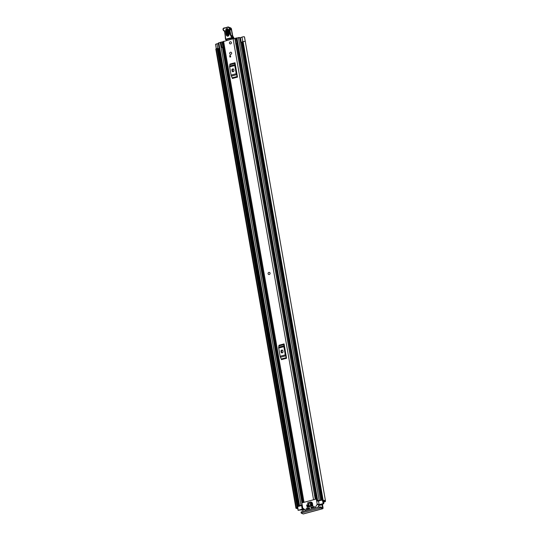 <?xml version="1.0" encoding="UTF-8"?>
<svg xmlns="http://www.w3.org/2000/svg" width="541" height="541" viewBox="0 0 541 541"><rect width="100%" height="100%" fill="white"/><g stroke="black" fill="none" stroke-linecap="round" stroke-linejoin="round"><path stroke-width="0.81" d="M323.586 502.149L324.431 501.92A1.724 0.406 -9.9 0 0 325.452 501.351L325.391 500.98M323.173 500.723L323.836 503.617L321.482 504.462A2.063 0.487 170.1 0 0 322.166 504.469L322.754 504.577L322.172 504.895L322.47 507.661L320.543 506.91L320.725 507.952L322.598 508.702A1.724 0.595 74.9 0 0 322.754 508.723A1.724 0.595 74.9 0 0 322.977 507.323L322.531 504.767M302.96 511.421L302.73 510.129M322.395 500.689L242.294 41.731L243.078 41.481L323.18 500.445L322.659 500.77A2.103 0.5 -9.9 0 1 324.384 500.959A2.103 0.5 -9.9 0 1 324.242 501.189A1.515 0.358 170.1 0 0 324.133 501.358A1.515 0.358 170.1 0 0 324.255 501.466L323.538 501.872M244.505 36.964A3.199 0.757 170.1 0 0 244.498 36.903A3.199 0.757 170.1 0 0 244.485 36.856L244.444 36.862A1.515 0.358 -9.9 0 0 242.422 36.964A1.515 0.358 -9.9 0 0 241.983 37.106L240.427 37.721L241.272 42.55L242.334 42.13M216.278 48.676L215.541 44.457A1.515 0.358 -9.9 0 1 216.441 43.956A1.515 0.358 -9.9 0 1 216.955 43.841L218.314 43.605M219.2 48.69L217.421 49.197A2.103 0.5 -9.9 0 0 217.617 49.224L217.577 49.001M297.726 508.182A2.103 0.5 -9.9 0 1 297.002 507.938A2.103 0.5 -9.9 0 1 297.347 507.58L296.279 507.688L216.177 48.724L217.076 48.521L297.178 507.478M297.78 508.493A3.199 0.757 -9.9 0 1 295.927 508.127A3.199 0.757 -9.9 0 1 296.279 507.688M295.927 508.127L215.825 49.17A3.199 0.757 -9.9 0 1 216.177 48.724M243.078 41.481A3.199 0.757 -9.9 0 1 245.344 41.765L244.485 36.856M323.18 500.445A3.199 0.757 -9.9 0 1 325.459 500.777A3.199 0.757 -9.9 0 1 325.242 501.122L325.317 501.23A1.724 0.406 -9.9 0 1 325.452 501.351M322.375 500.723L242.273 41.765L322.375 500.723M297.266 507.478L217.076 48.521M303.46 513.855A1.724 0.595 -105.1 0 1 303.325 513.95A1.724 0.595 -105.1 0 1 303.17 513.936L301.236 513.125L301.053 512.077L301.553 511.8L301.736 512.848L301.236 513.125M320.725 507.952L301.736 512.848M319.636 508.026L319.454 506.978L301.553 511.8M319.454 506.978L320.543 506.91M245.283 41.691L244.444 36.862M217.164 48.521L297.34 507.485M242.388 42.468L241.272 42.55M217.347 48.771A1.515 0.358 -9.9 0 1 217.793 48.676L219.159 48.433M268.674 274.463A1.096 0.994 -68.1 0 0 270.074 273.178A1.096 0.994 -68.1 0 0 269.486 272.434A1.096 0.994 111.9 0 1 269.249 274.483A1.096 0.994 111.9 0 1 268.065 273.388A1.096 0.994 111.9 0 1 269.472 272.427M229.668 53.573A1.096 0.994 -68.1 0 0 231.284 54.107A1.096 0.994 -68.1 0 0 231.068 52.294A1.096 0.994 -68.1 0 0 229.668 53.573M229.438 43.097A1.096 0.994 -68.1 0 0 231.054 43.632A1.096 0.994 -68.1 0 0 230.838 41.819A1.096 0.994 -68.1 0 0 229.438 43.097M314.93 499.384L303.224 502.535L222.804 41.731L233.103 38.742L234.895 38.722L314.551 495.387M234.997 62.736A1.008 0.352 -105.1 0 1 235.017 63.317L229.871 64.704A1.008 0.352 74.9 0 0 229.857 64.122L234.997 62.736L237.506 77.106L232.366 78.492A1.008 0.352 74.9 0 0 232.163 77.836L237.303 76.45A1.008 0.352 -105.1 0 1 237.506 77.106M284.072 343.9A1.008 0.352 -105.1 0 1 284.086 344.482L278.94 345.868A1.008 0.352 74.9 0 0 278.926 345.286L284.072 343.9L286.574 358.27L281.435 359.657A1.008 0.352 74.9 0 0 281.232 359.001L286.378 357.615A1.008 0.352 -105.1 0 1 286.574 358.27M230.439 55.473L230.689 56.879L229.925 57.089L229.675 55.676L230.439 55.473M314.585 495.306L315.234 499.302M235.342 64.717L237.161 75.131M232.048 70.972A1.048 0.954 -68.1 0 0 233.597 71.486A1.048 0.954 -68.1 0 0 233.949 70.458L233.807 69.654A1.048 0.954 -68.1 0 0 232.258 69.14A1.048 0.954 -68.1 0 0 231.906 70.168L232.474 71.142A1.048 0.954 -68.1 0 0 232.833 71.743L232.447 69.62M233.448 69.045A1.048 0.954 -68.1 0 0 232.332 70.337L232.474 71.142M235.017 63.317L234.76 64.643A1.515 0.527 74.9 0 0 234.78 65.522L236.214 73.718A1.515 0.527 74.9 0 0 236.512 74.705L231.372 76.092L232.163 77.836M231.372 76.092A1.515 0.527 -105.1 0 1 231.075 75.104L236.214 73.718M234.78 65.522L229.641 66.901L231.075 75.104M229.641 66.901A1.515 0.527 -105.1 0 1 229.614 66.029L234.76 64.643M229.871 64.704L229.614 66.029M236.512 74.705L237.303 76.45M284.417 345.882L286.23 356.289M281.117 352.137A1.048 0.954 -68.1 0 0 282.666 352.644A1.048 0.954 -68.1 0 0 283.024 351.623L282.882 350.818A1.048 0.954 -68.1 0 0 281.327 350.304A1.048 0.954 -68.1 0 0 280.975 351.325L281.543 352.306A1.048 0.954 -68.1 0 0 281.902 352.908L281.516 350.778M282.524 350.21A1.048 0.954 -68.1 0 0 281.401 351.501L281.543 352.306M284.086 344.482L283.829 345.807A1.515 0.527 74.9 0 0 283.856 346.68L285.283 354.882A1.515 0.527 74.9 0 0 285.587 355.87L280.441 357.256L281.232 359.001M280.441 357.256A1.515 0.527 -105.1 0 1 280.143 356.269L285.283 354.882M283.856 346.68L278.71 348.066L280.143 356.269M278.71 348.066A1.515 0.527 -105.1 0 1 278.689 347.194L283.829 345.807M278.94 345.868L278.689 347.194M285.587 355.87L286.378 357.615M314.564 495.434L316.16 495.38M223.832 47.723L302.588 498.978L302.121 499.174L302.737 502.663L223.25 47.392M230.216 57.008L229.675 55.676M230.006 55.811L230.48 55.682M226.943 40.399A0.419 0.379 -68.1 0 0 226.868 40.061L226.679 39.459M232.177 38.093L232.339 38.945M226.26 30.452L226.875 34.922L228.498 35.503L228.89 34.529L228.261 29.992C227.403 28.774 226.733 28.93 226.26 30.452L225.57 30.512C226.307 28.179 227.328 27.943 228.647 29.809L229.262 34.279C228.525 36.612 227.504 36.849 226.192 34.982L225.57 30.512M228.545 35.463L227.301 34.962L226.679 30.492C227.058 29.282 227.592 29.16 228.275 30.127L228.897 34.597L228.512 34.78L227.896 30.31L227.369 30.431L227.984 34.901L228.512 34.78M233.34 37.444L234.01 38.113A4.206 3.814 -68.1 0 0 233.414 37.146A4.206 3.814 111.9 0 1 232.711 35.895A23.966 21.748 111.9 0 1 231.534 30.134L229.898 29.478A23.966 21.748 -68.1 0 0 231.075 35.233A4.206 3.814 -68.1 0 0 231.778 36.49A4.206 3.814 111.9 0 1 232.4 37.525L231.879 37.647A3.787 3.435 -68.1 0 0 231.318 36.714A4.626 4.2 111.9 0 1 230.547 35.334A24.386 22.134 111.9 0 1 229.343 29.437L229.377 29.072A1.684 1.528 -68.1 0 0 227.572 27.388L223.825 28.362A0.757 0.69 -68.1 0 0 223.237 29.248L223.257 29.397A1.386 1.258 -68.1 0 0 223.893 30.343A2.103 1.907 111.9 0 1 224.86 31.777L225.705 39.168L231.879 37.647L232.103 38.12L225.935 39.642A0.419 0.379 111.9 0 1 225.489 39.324L225.935 39.642A0.419 0.379 111.9 0 1 225.928 39.642L226.848 40.007M231.311 30.228L231.568 29.816A2.103 1.907 -68.1 0 0 230.425 27.78L227.666 27.057A2.103 1.907 111.9 0 1 229.932 29.153L229.343 29.437M227.599 27.07L223.825 28.362M225.32 38.046L225.428 35.855M225.482 39.256L225.543 37.978M231.318 36.714L233.441 37.167L234.01 38.174L233.09 38.512M230.243 41.785A1.096 0.994 111.9 0 1 231.426 42.888A1.096 0.994 111.9 0 1 230.02 43.848A1.096 0.994 111.9 0 1 230.243 41.785M230.48 52.261A1.096 0.994 111.9 0 1 231.663 53.363A1.096 0.994 111.9 0 1 230.25 54.323A1.096 0.994 111.9 0 1 230.48 52.261M312.793 476.08A0.419 0.379 -68.1 0 0 312.542 476.06L312.272 476.134M313.428 482.775L313.936 482.633M318.886 505.537L319.359 505.132A1.745 0.413 170.1 0 0 319.481 504.936A1.745 0.413 170.1 0 0 319.102 504.753L318.622 500.946L319.007 504.706M237.485 44.572L236.978 44.707M318.703 505.828L320.198 505.078A2.671 0.636 170.1 0 0 320.394 504.773A2.671 0.636 170.1 0 0 320.198 504.591L320.198 504.591A2.989 0.71 170.1 0 0 321.814 504.733L320.373 505.138L322.172 504.895M312.82 476.229L312.313 476.364M302.223 505.098L299.572 505.578L298.997 505.896L299.579 506.004A2.063 0.487 -9.9 0 1 299.87 505.997L297.719 506.572L298.098 510.332L301.459 509.852A2.063 0.487 170.1 0 0 301.459 509.852A2.063 0.487 170.1 0 1 301.33 510.075L301.296 509.899M301.574 505.537L302.149 505.517L302.784 509.142L302.209 509.155L301.574 505.537L301.222 505.632A2.671 0.636 -9.9 0 1 301.418 505.341L299.937 505.727A2.989 0.71 -9.9 0 1 300.823 505.74L299.87 505.997M322.24 499.972L320.333 500.486A2.063 0.487 -9.9 0 1 320.421 500.398L319.149 500.31L317.148 501.013L317.756 501.115A1.745 0.413 -9.9 0 1 318.379 501.115M239.791 37.971A2.063 0.487 170.1 0 0 240.481 38.032M320.333 500.486L319.373 500.743A2.989 0.71 -9.9 0 1 319.569 500.459L318.081 500.858A2.671 0.636 -9.9 0 1 318.974 500.851L318.622 500.946M223.852 47.736L221.715 47.365L220.816 42.212L222.824 41.873M237.431 44.267L235.835 43.747L235.173 38.35L235.835 43.747M237.343 43.774L236.769 43.611M304.874 509.548L303.535 509.561A2.671 0.636 170.1 0 1 302.088 509.466L302.088 509.466A2.989 0.71 170.1 0 1 302.372 509.703A2.989 0.71 170.1 0 1 302.182 510.014L304.022 509.649M304.042 509.778L301.33 510.075M302.784 509.142A1.745 0.413 170.1 0 0 303.866 509.304L304.61 509.372M302.209 509.155L298.348 510.197M323.66 503.495L319.258 504.57M236.376 38.141L239.643 37.572M298.997 505.896L218.219 43.077L220.823 42.259M236.897 43.206L237.256 43.179L236.356 38.026L235.998 38.053L236.897 43.206L236.072 43.503M236.762 43.564L237.256 43.179M235.173 38.35L235.998 38.053M223.724 47.026L221.715 47.365M221.999 41.894L222.899 47.047M221.857 47.256L220.958 42.103M319.332 500.499L318.974 500.851M301.181 505.389L300.823 505.74M298.125 510.291L297.719 506.572M312.184 502.508L310.859 501.974L307.619 502.846L307.775 503.732L311.014 502.86L312.34 503.394M310.859 501.974L311.014 502.86M311.785 508.026L310.845 507.647L311.224 508.175M310.913 508.046L314.091 507.404L314.335 506.498L311.001 507.397L312.252 507.898M306.362 510.501L306.362 510.508A0.419 0.379 111.9 0 1 306.233 510.454L302.886 508.229A0.419 0.379 111.9 0 1 302.723 507.972L301.912 503.306A0.419 0.379 111.9 0 1 302.223 502.805L315.937 499.113A0.419 0.379 111.9 0 1 316.384 499.411L317.202 504.077A0.419 0.379 111.9 0 1 317.134 504.388L314.835 508.134A0.419 0.379 111.9 0 1 314.727 508.256M317.709 507.451L319.102 505.179A0.419 0.379 -68.1 0 0 319.163 504.868L319.143 504.76M306.781 509.372L306.064 509.081L306.659 509.406L309.614 508.608L309.472 507.803L306.138 508.702L307.396 509.209M311.19 504.604L310.243 504.226L310.629 504.753M310.318 504.625L312.637 504.212L312.495 503.407L310.399 503.975L311.657 504.476M307.565 505.578L306.625 505.199L307.011 505.727M306.7 505.605L309.019 505.186L308.877 504.381L306.781 504.949L308.039 505.45M307.849 507.188L306.909 506.809L307.295 507.336M306.977 507.215L312.921 505.821L312.779 505.017L307.065 506.559L308.316 507.059M306.064 509.081L306.138 508.702M322.551 507.154L321.719 507.377M324.005 501.75L323.822 500.729M242.753 41.535L241.983 37.106M298.003 506.498L218.138 48.879M298.774 506.288L218.916 48.737M298.835 506.275L218.983 48.724M324.242 501.189L324.167 500.797M322.598 508.702L303.17 513.936M217.793 48.676L216.955 43.841M304.001 502.116L223.582 41.305M313.53 499.553L233.103 38.742M315.518 495.488L236.728 44.064M236.857 44.105L315.633 495.468L236.87 44.105M231.906 70.168L232.332 70.337M280.975 351.325L281.401 351.501M315.417 495.502L316.045 499.1M314.605 495.482L315.275 499.289M228.647 29.809L227.896 30.31M234.01 38.174L232.4 37.525A0.419 0.379 111.9 0 1 232.103 38.12M229.377 29.072L231.602 29.836L232.745 35.922L230.547 35.334M223.027 29.485L223.886 28.017L227.572 27.388M223.007 29.336A1.177 1.068 111.9 0 1 223.852 28.044M223.852 30.776A1.806 1.643 111.9 0 1 223.041 29.552L223.237 29.248M224.63 31.865A1.684 1.528 -68.1 0 0 223.866 30.783L223.257 29.397M225.198 35.929L224.643 31.933L223.893 30.343M226.889 40.102L225.712 39.628A0.419 0.419 0 0 1 225.455 39.297L224.86 31.777M230.425 27.78L231.562 29.856M233.455 37.194L232.738 35.963M229.262 34.279L228.884 34.462M226.875 34.922L226.192 34.982M227.369 30.431L226.679 30.492M227.984 34.901L227.301 34.962M321.422 500.195L241.556 42.577M299.572 505.578L218.801 42.759M301.006 505.193L220.228 42.374M303.866 509.304L303.785 508.824M319.149 500.31L238.378 37.485M317.723 500.695L236.944 37.87M319.359 505.132L319.298 504.794M235.917 43.625L235.017 38.472M222.398 41.867L223.298 47.02M323.741 503.529L323.248 500.716M323.112 503.529L322.632 500.77M319.163 504.868L317.202 504.077M317.134 504.388L319.102 505.179M316.384 499.411L316.904 499.62M324.133 501.358L324.032 500.756M325.459 500.777L244.498 36.903M303.325 513.95L322.754 508.723M217.313 48.562L297.415 507.519M228.498 35.503L228.897 34.651M301.959 503.022L222.425 47.317M322.754 504.577L322.673 504.144M321.963 500.046L242.118 42.577M320.482 500.297L239.704 37.471M317.148 501.013L237.242 43.192M319.285 505.24L319.204 504.767M323.836 503.617L323.335 500.716M298.098 510.332L297.469 506.714M316.16 499.127L316.864 499.404"/></g></svg>
